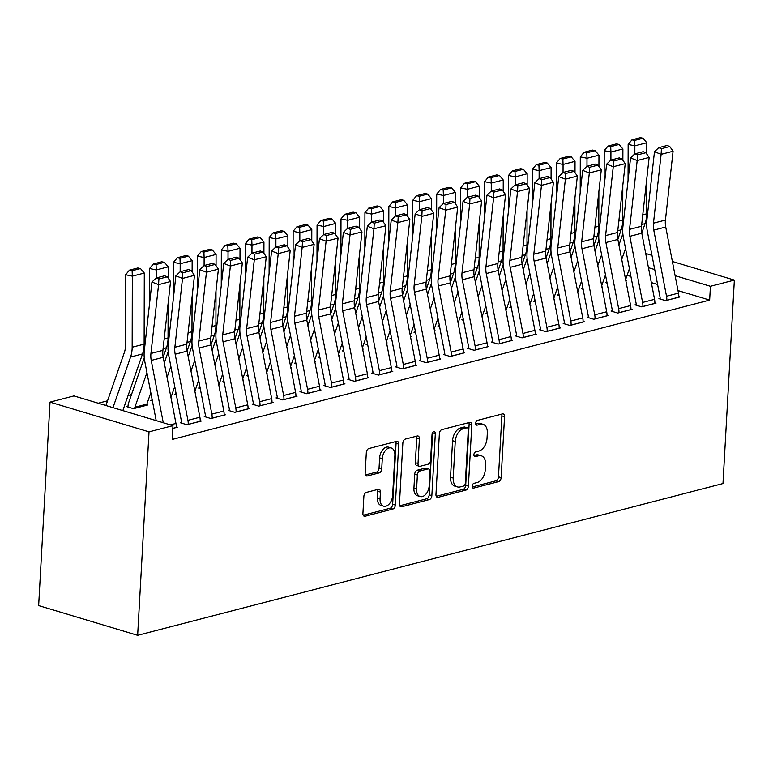 <?xml version="1.0" encoding="UTF-8"?>
<svg xmlns="http://www.w3.org/2000/svg" width="773" height="773" viewBox="0 0 773 773"><rect width="100%" height="100%" fill="white"/><g stroke="black" fill="none" stroke-linecap="round" stroke-linejoin="round"><path stroke-width="1.16" d="M472.139 486.149A2.474 1.556 106.7 0 0 473.076 488.092A2.474 1.556 106.7 0 0 473.656 488.092L498.614 481.627A3.527 2.222 106.7 0 0 501.146 477.627L504.556 416.695A3.527 2.222 106.7 0 0 503.223 413.932A3.527 2.222 106.7 0 0 502.392 413.922L477.434 420.396A2.474 1.556 106.7 0 0 475.666 423.189A2.474 1.556 106.7 0 0 476.593 425.131A2.474 1.556 106.7 0 0 477.173 425.131L480.4 424.3A11.295 7.102 106.7 0 1 483.048 424.309A11.295 7.102 106.7 0 1 487.319 433.18L487.029 438.252A11.295 7.102 106.7 0 1 478.912 451.036L475.675 451.876A2.474 1.556 106.7 0 0 473.897 454.669A2.474 1.556 106.7 0 0 474.835 456.611A2.474 1.556 106.7 0 0 475.414 456.611L478.642 455.78A11.295 7.102 106.7 0 1 481.289 455.79A11.295 7.102 106.7 0 1 485.55 464.66L485.27 469.733A11.295 7.102 106.7 0 1 477.144 482.516L473.917 483.357A2.474 1.556 106.7 0 0 472.139 486.149M366.412 492.382A3.527 2.222 106.7 0 0 363.87 496.382L362.914 513.475A3.527 2.222 106.7 0 0 364.247 516.238A3.527 2.222 106.7 0 0 365.078 516.248L392.79 509.059A3.527 2.222 106.7 0 0 395.332 505.069L398.742 444.137A3.527 2.222 106.7 0 0 397.399 441.364A3.527 2.222 106.7 0 0 396.578 441.364L368.866 448.543A3.527 2.222 106.7 0 0 366.325 452.543L365.165 473.192A3.527 2.222 106.7 0 0 366.508 475.965A3.527 2.222 106.7 0 0 367.33 475.965L379.195 472.892A3.527 2.222 106.7 0 0 381.727 468.892L382.297 458.66A9.44 5.942 106.7 0 1 391.302 447.992A9.44 5.942 106.7 0 1 394.868 455.403L392.626 495.512A9.44 5.942 106.7 0 1 383.63 506.18A9.44 5.942 106.7 0 1 380.055 498.769L380.432 492.082A3.527 2.222 106.7 0 0 379.099 489.309A3.527 2.222 106.7 0 0 378.277 489.309L366.412 492.382M172.959 425.652L149.025 431.856L50.023 402.124L73.957 395.921L172.959 425.652L172.186 439.441L709.653 300.088L710.416 286.29L675.119 275.69M149.025 431.856L137.652 635.319L722.977 483.55L734.35 280.087L710.416 286.29M435.962 494.527A3.527 2.222 106.7 0 0 437.305 497.3A3.527 2.222 106.7 0 0 438.127 497.31L465.839 490.121A3.527 2.222 106.7 0 0 468.38 486.13L471.791 425.198A3.527 2.222 106.7 0 0 470.457 422.425A3.527 2.222 106.7 0 0 469.626 422.416L441.914 429.604A3.527 2.222 106.7 0 0 439.373 433.605L435.962 494.527M429.315 499.59L401.602 506.779A3.527 2.222 106.7 0 1 400.781 506.769A3.527 2.222 106.7 0 1 399.438 504.006L402.849 443.074A3.527 2.222 106.7 0 1 405.39 439.074L417.246 436.001A3.527 2.222 106.7 0 1 418.077 436.011A3.527 2.222 106.7 0 1 419.41 438.774L418.029 463.491A3.527 2.222 106.7 0 0 419.362 466.254A3.527 2.222 106.7 0 0 420.183 466.264L428.058 464.225A3.527 2.222 106.7 0 0 430.59 460.225L432.03 434.503A2.474 1.556 106.7 0 1 434.387 431.711A2.474 1.556 106.7 0 1 435.325 433.653L431.856 495.599A3.527 2.222 106.7 0 1 429.315 499.59L426.638 498.788L399.728 505.764M50.023 402.124L38.65 605.588L137.652 635.319M181.51 422.425L180.322 422.734L187.008 424.744L201.367 421.024L200.197 420.667M127.999 406.356L126.801 406.666L133.487 408.675L147.846 404.955L146.725 404.617M229.368 410.019L228.18 410.328L234.866 412.338L249.225 408.617L248.056 408.26M175.858 393.95L174.659 394.259L176.331 394.761M195.154 392.684L195.714 392.549L195.096 392.355M277.236 397.612L276.038 397.921L282.725 399.921L297.083 396.201L295.914 395.853M223.716 381.543L222.518 381.852L224.199 382.355M243.012 380.277L243.572 380.132L242.954 379.949M325.095 385.196L323.897 385.505L330.583 387.515L344.942 383.795L343.772 383.447M271.574 369.127L270.386 369.436L272.057 369.938M290.87 367.871L291.431 367.726L290.812 367.542M372.953 372.789L371.755 373.098L378.441 375.108L392.8 371.388L391.631 371.03M319.442 356.72L318.244 357.029L319.916 357.532M338.738 355.464L339.289 355.319L338.671 355.136M420.812 360.382L419.613 360.691L426.3 362.701L440.658 358.972L439.489 358.624M367.301 344.314L366.102 344.623L367.774 345.125M386.597 343.048L387.147 342.903L386.529 342.719M468.67 347.966L467.472 348.275L474.168 350.285L488.526 346.565L487.348 346.217M415.159 331.897L413.961 332.216L415.632 332.719M434.455 330.641L435.006 330.496L434.387 330.313M516.528 335.559L515.33 335.869L522.026 337.878L536.385 334.158L535.206 333.801M463.017 319.491L461.819 319.8L463.491 320.302M482.313 318.234L482.864 318.089L482.246 317.906M564.387 323.153L563.198 323.462L569.885 325.472L584.243 321.742L583.074 321.394M510.876 307.084L509.678 307.393L511.349 307.896M530.172 305.818L530.722 305.683L530.114 305.49M612.255 310.736L611.057 311.055L617.743 313.055L632.101 309.335L630.932 308.987M558.734 294.677L557.536 294.986L559.208 295.489M578.03 293.411L578.591 293.267L577.972 293.083M660.113 298.33L658.915 298.639L665.601 300.649L679.96 296.929L678.791 296.571M606.592 282.261L605.394 282.57L607.076 283.073M625.888 281.005L626.449 280.86L625.83 280.676M709.653 300.088L677.998 290.58M657.591 284.454L651.32 282.57M630.923 276.444L627.106 275.304M131.487 394.597L128.096 395.476M107.553 400.801L98.248 403.216M582.668 288.464L581.47 288.783L583.142 289.286M601.964 287.208L602.515 287.063L601.896 286.88M636.179 304.533L634.981 304.842L641.677 306.852L656.026 303.132L654.857 302.784M534.81 300.881L533.612 301.19L535.283 301.692M554.106 299.615L554.656 299.47L554.038 299.286M588.321 316.949L587.122 317.259L593.809 319.268L608.167 315.539L606.998 315.191M486.942 313.287L485.753 313.596L487.425 314.099M506.247 312.031L506.798 311.886L506.18 311.693M540.462 329.356L539.264 329.665L545.951 331.675L560.309 327.955L559.14 327.597M439.083 325.694L437.895 326.003L439.566 326.506M458.379 324.438L458.94 324.293L458.321 324.109M492.604 341.763L491.406 342.072L498.092 344.082L512.451 340.362L511.282 340.014M391.225 338.11L390.027 338.419L391.708 338.922M410.521 336.844L411.081 336.699L410.463 336.516M444.746 354.179L443.547 354.488L450.234 356.488L464.592 352.768L463.423 352.42M343.367 350.517L342.168 350.826L343.84 351.329M362.663 349.251L363.213 349.116L362.605 348.923M396.878 366.586L395.689 366.895L402.375 368.905L416.734 365.175L415.565 364.827M295.508 362.924L294.31 363.233L295.982 363.735M314.804 361.667L315.355 361.522L314.737 361.339M349.019 378.992L347.821 379.301L354.517 381.311L368.876 377.591L367.706 377.234M247.65 375.33L246.452 375.649L248.123 376.151M266.946 374.074L267.497 373.929L266.878 373.746M301.161 391.399L299.963 391.708L306.659 393.718L321.017 389.998L319.838 389.65M199.792 387.746L198.593 388.056L200.265 388.558M219.088 386.481L219.638 386.336L219.02 386.152M253.302 403.815L252.104 404.124L258.8 406.134L273.149 402.404L271.98 402.057M151.933 400.153L150.735 400.462L152.407 400.965M171.229 398.897L171.78 398.752L171.162 398.568M205.444 416.222L204.246 416.531L210.932 418.541L225.291 414.821L224.122 414.463M172.804 428.426L177.432 427.227L176.263 426.88M654.721 269.564L648.45 267.68M734.35 280.087L672.375 261.477M651.977 255.351L645.706 253.467M481.289 455.79L478.613 454.988A11.295 7.102 106.7 0 0 475.965 454.978L478.642 455.78M473.965 455.49L475.965 454.978M483.048 424.309L480.371 423.507A11.295 7.102 106.7 0 0 477.724 423.498L480.4 424.3M475.724 424.01L477.724 423.498M472.206 486.971L495.937 480.816A3.527 2.222 106.7 0 0 498.469 476.825L501.88 415.893A3.527 2.222 106.7 0 0 501.59 414.135M436.252 496.295L463.172 489.319A3.527 2.222 106.7 0 0 465.704 485.318L469.114 424.396A3.527 2.222 106.7 0 0 468.825 422.628M463.529 486.053A2.474 1.556 106.7 0 0 465.298 483.251L468.293 429.769A2.474 1.556 106.7 0 0 467.356 427.836A2.474 1.556 106.7 0 0 466.776 427.827L463.375 428.715A11.295 7.102 106.7 0 0 455.249 441.489L453.21 478.052A11.295 7.102 106.7 0 0 457.481 486.913A11.295 7.102 106.7 0 0 460.119 486.932L463.529 486.053M467.356 427.836L464.679 427.034A2.474 1.556 106.7 0 0 464.1 427.025L466.776 427.827M457.481 486.913L454.804 486.111A11.295 7.102 106.7 0 1 450.533 477.25L452.572 440.687A11.295 7.102 106.7 0 1 460.698 427.913L464.1 427.025M419.362 466.254L416.686 465.452A3.527 2.222 106.7 0 1 415.352 462.689L416.734 437.972A3.527 2.222 106.7 0 0 416.444 436.214M426.638 498.788A3.527 2.222 106.7 0 0 429.179 494.797L432.648 432.851A2.474 1.556 106.7 0 0 432.648 432.638M416.589 489.125A9.44 5.942 106.7 0 0 420.164 496.537A9.44 5.942 106.7 0 0 429.16 485.869L429.952 471.743A3.527 2.222 106.7 0 0 428.619 468.969A3.527 2.222 106.7 0 0 427.788 468.96L419.923 470.999A3.527 2.222 106.7 0 0 417.381 474.999L416.589 489.125L413.922 488.323A9.44 5.942 106.7 0 0 417.488 495.735L420.164 496.537M428.619 468.969L425.942 468.167A3.527 2.222 106.7 0 0 425.111 468.158L427.788 468.96M413.922 488.323L414.705 474.197A3.527 2.222 106.7 0 1 417.246 470.197L425.111 468.158M383.63 506.18L380.954 505.378A9.44 5.942 106.7 0 1 377.379 497.967L377.755 491.28A3.527 2.222 106.7 0 0 377.475 489.512M391.302 447.992L388.626 447.181A9.44 5.942 106.7 0 0 379.63 457.858L382.297 458.66M365.455 474.951L376.519 472.09A3.527 2.222 106.7 0 0 379.05 468.09L379.63 457.858M363.204 515.233L390.114 508.257A3.527 2.222 106.7 0 0 392.655 504.267L396.066 443.335A3.527 2.222 106.7 0 0 395.776 441.567M643.02 138.251L640.344 137.681L631.966 139.855L634.643 140.415L643.02 138.251L646.817 142.744L646.788 154.069M646.73 179.191L646.653 213.831A26.958 19.576 75.5 0 1 645.059 223.639L641.774 233.088M629.415 268.646L625.618 279.575M625.531 248.51L621.734 259.438M646.817 142.744L634.855 145.855L634.836 153.856L637.474 154.9L645.851 152.725L643.194 151.692L634.817 153.856L630.546 157.943L622.893 226.789A26.958 19.576 -104.5 0 0 623.347 237.205L636.102 303.316A3.594 2.609 75.5 0 1 636.179 304.465L636.14 305.19M634.643 140.415L634.855 145.855L628.149 144.445L631.966 139.855M628.062 180.273L628.149 144.445M618.941 245.002L622.854 233.765M606.554 282.918L606.602 282.193A12.581 9.131 75.5 0 1 606.699 281.13M666.799 300.339L666.799 300.272A12.581 9.131 -104.5 0 0 666.519 296.233L653.765 230.122A17.972 13.054 75.5 0 1 653.465 223.175L661.118 154.339L654.47 151.74L646.817 220.576A26.958 19.576 -104.5 0 0 647.281 231.001L660.036 297.112A3.594 2.609 75.5 0 1 660.113 298.262L660.074 298.987M678.762 297.238L678.771 297.17A12.581 9.131 -104.5 0 0 678.481 293.131L665.727 227.02A17.972 13.054 75.5 0 1 665.427 220.073L673.08 151.237L661.118 154.339L661.408 148.696L669.785 146.522L667.128 145.488L658.751 147.653L661.408 148.696M658.751 147.653L654.47 151.74M673.08 151.237L669.785 146.522M619.096 144.454L616.41 143.884L608.032 146.058L610.718 146.619L619.096 144.454L622.893 148.957L622.864 160.272M622.806 185.394L622.719 220.034A26.958 19.576 75.5 0 1 621.134 229.842L617.849 239.301M605.481 274.85L601.684 285.778M601.597 254.713L597.8 265.641M622.893 148.957L610.921 152.059L610.902 160.059L613.549 161.103L621.927 158.929L619.27 157.895L610.892 160.069L606.612 164.156L598.959 232.992A26.958 19.576 -104.5 0 0 599.423 243.408L612.177 309.519A3.594 2.609 75.5 0 1 612.255 310.669L612.216 311.403M610.718 146.619L610.921 152.059L604.215 150.648L608.032 146.058M604.128 186.486L604.215 150.648M595.017 251.206L598.92 239.968M582.629 289.131L582.668 288.397A12.581 9.131 75.5 0 1 582.765 287.334M595.162 150.658L592.485 150.088L584.108 152.262L586.784 152.832L595.162 150.658L598.959 155.16L598.93 166.475M598.872 191.598L598.795 226.247A26.958 19.576 75.5 0 1 597.2 236.055L593.915 245.505M581.557 281.063L577.76 291.981M577.673 260.916L573.875 271.845M598.959 155.16L586.997 158.262L586.978 166.263M586.784 152.832L586.997 158.262L580.291 156.851L584.108 152.262M580.204 192.69L580.291 156.851M571.083 257.409L574.996 246.172M558.695 295.334L558.744 294.6A12.581 9.131 75.5 0 1 558.84 293.537M642.865 306.543L642.875 306.475A12.581 9.131 -104.5 0 0 642.595 302.436L629.84 236.325A17.972 13.054 75.5 0 1 629.531 229.378L637.184 160.542L630.546 157.943M654.837 303.441L654.837 303.374A12.581 9.131 -104.5 0 0 654.557 299.335L641.803 233.224A17.972 13.054 75.5 0 1 641.493 226.276L649.146 157.441L637.184 160.542L637.474 154.9M649.146 157.441L645.851 152.725M618.941 312.746L618.941 312.679A12.581 9.131 -104.5 0 0 618.661 308.64L605.906 242.538A17.972 13.054 75.5 0 1 605.597 235.591L613.26 166.746L606.612 164.156M630.903 309.644L630.903 309.577A12.581 9.131 -104.5 0 0 630.623 305.538L617.869 239.437A17.972 13.054 75.5 0 1 617.569 232.48L625.222 163.644L613.26 166.746L613.549 161.103M625.222 163.644L621.927 158.929M571.237 156.861L568.551 156.301L560.174 158.465L562.86 159.035L571.237 156.861L575.025 161.364L575.006 172.688M574.938 197.801L574.861 232.451A26.958 19.576 75.5 0 1 573.276 242.258L569.991 251.708M557.623 287.266L553.826 298.194M553.739 267.129L549.941 278.048M575.025 161.364L563.063 164.465L563.044 172.476L565.691 173.51L574.059 171.345L571.411 170.302L563.034 172.476L558.753 176.563L551.101 245.399A26.958 19.576 -104.5 0 0 551.555 255.824L564.309 321.926A3.594 2.609 75.5 0 1 564.396 323.085L564.358 323.81M562.86 159.035L563.063 164.465L556.357 163.055L560.174 158.465M556.27 198.893L556.357 163.055M547.158 263.612L551.062 252.375M534.771 301.538L534.81 300.813A12.581 9.131 75.5 0 1 534.906 299.75M547.303 163.064L544.617 162.504L536.249 164.668L538.926 165.238L547.303 163.064L551.101 167.567L551.072 178.892M551.014 204.004L550.927 238.654A26.958 19.576 75.5 0 1 549.342 248.462L546.057 257.911M533.699 293.469L529.901 304.398M529.814 273.333L526.007 284.251M551.101 167.567L539.139 170.669L539.119 178.679L541.757 179.722L550.134 177.548L547.477 176.505L539.1 178.679L534.829 182.766L527.176 251.602A26.958 19.576 -104.5 0 0 527.63 262.028L540.385 328.129A3.594 2.609 75.5 0 1 540.462 329.288L540.424 330.013M538.926 165.238L539.139 170.669L532.433 169.258L536.249 164.668M532.346 205.096L532.433 169.258M523.224 269.816L527.138 258.578M510.837 307.741L510.876 307.016A12.581 9.131 75.5 0 1 510.972 305.953M595.007 318.949L595.017 318.882A12.581 9.131 -104.5 0 0 594.727 314.843L581.972 248.742A17.972 13.054 75.5 0 1 581.673 241.794L589.326 172.949L582.687 170.36L575.035 239.195A26.958 19.576 -104.5 0 0 575.489 249.621L588.243 315.722A3.594 2.609 75.5 0 1 588.321 316.872L588.282 317.606M606.979 315.848L606.979 315.78A12.581 9.131 -104.5 0 0 606.699 311.741L593.944 245.64A17.972 13.054 75.5 0 1 593.635 238.693L601.288 169.847L589.326 172.949L589.615 167.306L597.993 165.132L595.336 164.098L586.958 166.272L589.615 167.306M586.958 166.272L582.687 170.36M601.288 169.847L597.993 165.132M571.083 325.162L571.083 325.095A12.581 9.131 -104.5 0 0 570.803 321.046L558.048 254.945A17.972 13.054 75.5 0 1 557.739 247.998L565.392 179.162L558.753 176.563M583.045 322.061L583.045 321.983A12.581 9.131 -104.5 0 0 582.765 317.945L570.01 251.843A17.972 13.054 75.5 0 1 569.711 244.896L577.363 176.06L565.392 179.162L565.691 173.51M577.363 176.06L574.059 171.345M523.369 169.268L520.693 168.707L512.315 170.881L515.002 171.442L523.369 169.268L527.167 173.77L527.147 185.095M527.08 210.208L527.002 244.857A26.958 19.576 75.5 0 1 525.408 254.665L522.123 264.115M509.765 299.673L505.967 310.601M505.88 279.536L502.083 290.464M527.167 173.77L515.205 176.872L515.185 184.882M515.002 171.442L515.205 176.872L508.499 175.461L512.315 170.881M508.412 211.3L508.499 175.461M499.3 276.029L503.204 264.791M486.913 313.944L486.951 313.22A12.581 9.131 75.5 0 1 487.048 312.157M547.149 331.366L547.158 331.298A12.581 9.131 -104.5 0 0 546.869 327.259L534.114 261.148A17.972 13.054 75.5 0 1 533.814 254.201L541.467 185.365L534.829 182.766M559.111 328.264L559.121 328.196A12.581 9.131 -104.5 0 0 558.84 324.148L546.086 258.047A17.972 13.054 75.5 0 1 545.777 251.099L553.429 182.264L541.467 185.365L541.757 179.722M553.429 182.264L550.134 177.548M499.445 175.471L496.759 174.911L488.381 177.085L491.068 177.645L499.445 175.471L503.242 179.974L503.213 191.298M503.155 216.421L503.068 251.061A26.958 19.576 75.5 0 1 501.484 260.868L498.199 270.318M485.84 305.876L482.033 316.804M481.946 285.739L478.149 296.668M503.242 179.974L491.27 183.075L491.251 191.086L493.899 192.129L502.276 189.955L499.619 188.921L491.242 191.086L486.971 195.173L479.308 264.018A26.958 19.576 -104.5 0 0 479.772 274.434L492.527 340.545A3.594 2.609 75.5 0 1 492.604 341.695L492.565 342.42M491.068 177.645L491.27 183.075L484.565 181.665L488.381 177.085M484.487 217.503L484.565 181.665M475.366 282.232L479.27 270.994M462.979 320.148L463.017 319.423A12.581 9.131 75.5 0 1 463.114 318.36M523.224 337.569L523.224 337.501A12.581 9.131 -104.5 0 0 522.944 333.463L510.19 267.352A17.972 13.054 75.5 0 1 509.88 260.404L517.533 191.569L510.895 188.97L503.242 257.805A26.958 19.576 -104.5 0 0 503.696 268.231L516.451 334.332A3.594 2.609 75.5 0 1 516.538 335.492L516.49 336.216M535.187 334.467L535.187 334.4A12.581 9.131 -104.5 0 0 534.906 330.361L522.152 264.25A17.972 13.054 75.5 0 1 521.843 257.303L529.505 188.467L517.533 191.569L517.833 185.926L526.2 183.752L523.543 182.708L515.176 184.882L517.833 185.926M515.176 184.882L510.895 188.97M529.505 188.467L526.2 183.752M475.511 181.684L472.834 181.114L464.457 183.288L467.143 183.848L475.511 181.684L479.308 186.177L479.279 197.502M479.221 222.624L479.144 257.264A26.958 19.576 75.5 0 1 477.55 267.072L474.264 276.521M461.906 312.079L458.109 323.008M458.022 291.943L454.224 302.871M479.308 186.177L467.346 189.288L467.327 197.289L469.965 198.332L478.342 196.158L475.685 195.125L467.317 197.289L463.037 201.376L455.384 270.221A26.958 19.576 -104.5 0 0 455.838 280.638L468.593 346.748A3.594 2.609 75.5 0 1 468.68 347.898L468.631 348.633M467.143 183.848L467.346 189.288L460.64 187.878L464.457 183.288M460.553 223.706L460.64 187.878M451.442 288.435L455.345 277.198M439.054 326.351L439.093 325.626A12.581 9.131 75.5 0 1 439.19 324.563M499.29 343.772L499.29 343.705A12.581 9.131 -104.5 0 0 499.01 339.666L486.256 273.555A17.972 13.054 75.5 0 1 485.956 266.608L493.609 197.772L486.971 195.173M511.253 340.671L511.262 340.603A12.581 9.131 -104.5 0 0 510.972 336.564L498.218 270.453A17.972 13.054 75.5 0 1 497.918 263.506L505.571 194.67L493.609 197.772L493.899 192.129M505.571 194.67L502.276 189.955M451.587 187.887L448.9 187.317L440.523 189.491L443.209 190.052L451.587 187.887L455.384 192.39L455.355 203.705M455.297 228.827L455.21 263.467A26.958 19.576 75.5 0 1 453.625 273.275L450.34 282.734M437.972 318.283L434.175 329.211M434.088 298.146L430.29 309.074M455.384 192.39L443.412 195.492L443.393 203.492M443.209 190.052L443.412 195.492L436.706 194.081L440.523 189.491M436.619 229.919L436.706 194.081M427.508 294.639L431.411 283.401M415.12 332.564L415.159 331.83A12.581 9.131 75.5 0 1 415.256 330.767M475.356 349.976L475.366 349.908A12.581 9.131 -104.5 0 0 475.086 345.869L462.331 279.758A17.972 13.054 75.5 0 1 462.022 272.811L469.675 203.975L463.037 201.376M487.328 346.874L487.328 346.806A12.581 9.131 -104.5 0 0 487.048 342.768L474.293 276.657A17.972 13.054 75.5 0 1 473.984 269.709L481.637 200.874L469.675 203.975L469.965 198.332M481.637 200.874L478.342 196.158M427.653 194.091L424.976 193.521L416.599 195.695L419.275 196.265L427.653 194.091L431.45 198.593L431.421 209.908M431.363 235.031L431.286 269.68A26.958 19.576 75.5 0 1 429.691 279.488L426.406 288.938M414.048 324.496L410.25 335.414M410.163 304.349L406.366 315.278M431.45 198.593L419.488 201.695L419.468 209.696M419.275 196.265L419.488 201.695L412.782 200.284L416.599 195.695M412.695 236.123L412.782 200.284M403.574 300.842L407.487 289.604M391.186 338.767L391.235 338.033A12.581 9.131 75.5 0 1 391.331 336.97M451.432 356.179L451.432 356.111A12.581 9.131 -104.5 0 0 451.152 352.073L438.397 285.971A17.972 13.054 75.5 0 1 438.088 279.024L445.75 210.179L439.103 207.589L431.45 276.425A26.958 19.576 -104.5 0 0 431.914 286.841L444.668 352.952A3.594 2.609 75.5 0 1 444.746 354.102L444.707 354.836M463.394 353.077L463.404 353.01A12.581 9.131 -104.5 0 0 463.114 348.971L450.359 282.87A17.972 13.054 75.5 0 1 450.06 275.913L457.713 207.077L445.75 210.179L446.04 204.536L454.418 202.362L451.761 201.328L443.383 203.502L446.04 204.536M443.383 203.502L439.103 207.589M457.713 207.077L454.418 202.362M403.728 200.294L401.042 199.734L392.665 201.898L395.351 202.468L403.728 200.294L407.516 204.797L407.497 216.121M407.439 241.234L407.352 275.884A26.958 19.576 75.5 0 1 405.767 285.691L402.482 295.141M390.114 330.699L386.316 341.627M386.229 310.562L382.432 321.481M407.516 204.797L395.554 207.898L395.534 215.909L398.182 216.942L406.559 214.778L403.902 213.734L395.525 215.909L391.244 219.996L383.592 288.831A26.958 19.576 -104.5 0 0 384.055 299.257L396.8 365.358A3.594 2.609 75.5 0 1 396.887 366.518L396.849 367.243M395.351 202.468L395.554 207.898L388.848 206.488L392.665 201.898M388.761 242.326L388.848 206.488M379.649 307.045L383.553 295.808M367.262 344.971L367.301 344.246A12.581 9.131 75.5 0 1 367.397 343.183M427.498 362.392L427.508 362.315A12.581 9.131 -104.5 0 0 427.218 358.276L414.463 292.175A17.972 13.054 75.5 0 1 414.164 285.227L421.816 216.382L415.178 213.792L407.526 282.628A26.958 19.576 -104.5 0 0 407.98 293.054L420.734 359.155A3.594 2.609 75.5 0 1 420.812 360.315L420.773 361.039M439.47 359.281L439.47 359.213A12.581 9.131 -104.5 0 0 439.19 355.174L426.435 289.073A17.972 13.054 75.5 0 1 426.126 282.126L433.779 213.28L421.816 216.382L422.106 210.739L430.484 208.565L427.827 207.531L419.449 209.705L422.106 210.739M419.449 209.705L415.178 213.792M433.779 213.28L430.484 208.565M379.794 206.497L377.108 205.937L368.74 208.101L371.417 208.671L379.794 206.497L383.592 211L383.563 222.324M383.505 247.437L383.418 282.087A26.958 19.576 75.5 0 1 381.833 291.894L378.548 301.344M366.189 336.902L362.392 347.831M362.305 316.766L358.508 327.684M383.592 211L371.629 214.102L371.61 222.112M371.417 208.671L371.629 214.102L364.924 212.691L368.74 208.101M364.837 248.529L364.924 212.691M355.715 313.249L359.629 302.011M343.328 351.174L343.367 350.449A12.581 9.131 75.5 0 1 343.473 349.386M403.574 368.595L403.574 368.528A12.581 9.131 -104.5 0 0 403.293 364.479L390.539 298.378A17.972 13.054 75.5 0 1 390.23 291.431L397.882 222.595L391.244 219.996M415.536 365.494L415.536 365.416A12.581 9.131 -104.5 0 0 415.256 361.377L402.501 295.276A17.972 13.054 75.5 0 1 402.202 288.329L409.854 219.493L397.882 222.595L398.182 216.942M409.854 219.493L406.559 214.778M355.87 212.701L353.184 212.14L344.806 214.314L347.492 214.875L355.87 212.701L359.658 217.203L359.638 228.528M359.571 253.65L359.493 288.29A26.958 19.576 75.5 0 1 357.899 298.098L354.614 307.548M342.255 343.106L338.458 354.034M338.371 322.969L334.574 333.897M359.658 217.203L347.695 220.305L347.676 228.315L350.324 229.359L358.691 227.185L356.034 226.141L347.666 228.315L343.386 232.402L335.733 301.238A26.958 19.576 -104.5 0 0 336.187 311.664L348.942 377.765A3.594 2.609 75.5 0 1 349.029 378.925L348.981 379.649M347.492 214.875L347.695 220.305L340.99 218.894L344.806 214.314M340.903 254.732L340.99 218.894M331.791 319.462L335.695 308.224M319.404 357.377L319.442 356.653A12.581 9.131 75.5 0 1 319.539 355.59M379.64 374.799L379.649 374.731A12.581 9.131 -104.5 0 0 379.359 370.692L366.605 304.581A17.972 13.054 75.5 0 1 366.305 297.634L373.958 228.798L367.32 226.199L359.667 295.035A26.958 19.576 -104.5 0 0 360.121 305.461L372.876 371.562A3.594 2.609 75.5 0 1 372.953 372.721L372.915 373.446M391.602 371.697L391.611 371.629A12.581 9.131 -104.5 0 0 391.331 367.581L378.577 301.48A17.972 13.054 75.5 0 1 378.268 294.532L385.92 225.697L373.958 228.798L374.248 223.155L382.625 220.981L379.968 219.938L371.591 222.112L374.248 223.155M371.591 222.112L367.32 226.199M385.92 225.697L382.625 220.981M331.936 218.904L329.25 218.344L320.882 220.518L323.558 221.078L331.936 218.904L335.733 223.407L335.704 234.731M335.646 259.854L335.559 294.494A26.958 19.576 75.5 0 1 333.975 304.301L330.689 313.751M318.331 349.309L314.534 360.237M314.447 329.172L310.64 340.101M335.733 223.407L323.771 226.508L323.752 234.519L326.39 235.562L334.767 233.388L332.11 232.354L323.732 234.519L319.462 238.606L311.799 307.451A26.958 19.576 -104.5 0 0 312.263 317.867L325.018 383.978A3.594 2.609 75.5 0 1 325.095 385.128L325.056 385.853M323.558 221.078L323.771 226.508L317.056 225.098L320.882 220.518M316.978 260.936L317.056 225.098M307.857 325.665L311.761 314.427M295.47 363.581L295.508 362.856A12.581 9.131 75.5 0 1 295.605 361.793M355.715 381.002L355.715 380.934A12.581 9.131 -104.5 0 0 355.435 376.895L342.681 310.785A17.972 13.054 75.5 0 1 342.371 303.837L350.024 235.002L343.386 232.402M367.677 377.9L367.677 377.833A12.581 9.131 -104.5 0 0 367.397 373.794L354.643 307.683A17.972 13.054 75.5 0 1 354.343 300.736L361.996 231.9L350.024 235.002L350.324 229.359M361.996 231.9L358.691 227.185M308.002 225.117L305.325 224.547L296.948 226.721L299.634 227.281L308.002 225.117L311.799 229.62L311.77 240.934M311.712 266.057L311.635 300.697A26.958 19.576 75.5 0 1 310.041 310.504L306.755 319.954M294.397 355.512L290.6 366.441M290.513 335.376L286.715 346.304M311.799 229.62L299.837 232.721L299.818 240.722L302.456 241.765L310.833 239.591L308.176 238.557L299.808 240.722L295.528 244.809L287.875 313.654A26.958 19.576 -104.5 0 0 288.329 324.071L301.084 390.181A3.594 2.609 75.5 0 1 301.17 391.331L301.122 392.066M299.634 227.281L299.837 232.721L293.131 231.311L296.948 226.721M293.044 267.149L293.131 231.311M283.933 331.868L287.836 320.631M271.545 369.784L271.584 369.059A12.581 9.131 75.5 0 1 271.681 367.996M331.781 387.205L331.781 387.138A12.581 9.131 -104.5 0 0 331.501 383.099L318.747 316.988A17.972 13.054 75.5 0 1 318.447 310.041L326.1 241.205L319.462 238.606M343.743 384.104L343.753 384.036A12.581 9.131 -104.5 0 0 343.473 379.997L330.718 313.886A17.972 13.054 75.5 0 1 330.409 306.939L338.062 238.103L326.1 241.205L326.39 235.562M338.062 238.103L334.767 233.388M284.078 231.32L281.391 230.75L273.014 232.924L275.7 233.485L284.078 231.32L287.875 235.823L287.846 247.138M287.788 272.26L287.701 306.9A26.958 19.576 75.5 0 1 286.116 316.708L282.831 326.167M270.473 361.716L266.666 372.644M266.579 341.579L262.781 352.507M287.875 235.823L275.903 238.925L275.884 246.925L278.531 247.969L286.909 245.795L284.251 244.761L275.874 246.935L271.594 251.022L263.941 319.858A26.958 19.576 -104.5 0 0 264.405 330.274L277.159 396.385A3.594 2.609 75.5 0 1 277.236 397.535L277.198 398.269M275.7 233.485L275.903 238.925L269.197 237.514L273.014 232.924M269.11 273.352L269.197 237.514M259.999 338.072L263.902 326.834M247.611 375.997L247.65 375.263A12.581 9.131 75.5 0 1 247.746 374.2M307.847 393.409L307.857 393.341A12.581 9.131 -104.5 0 0 307.577 389.302L294.822 323.191A17.972 13.054 75.5 0 1 294.513 316.244L302.166 247.408L295.528 244.809M319.819 390.307L319.819 390.239A12.581 9.131 -104.5 0 0 319.539 386.2L306.784 320.09A17.972 13.054 75.5 0 1 306.475 313.142L314.138 244.307L302.166 247.408L302.456 241.765M314.138 244.307L310.833 239.591M260.143 237.524L257.467 236.953L249.09 239.128L251.766 239.698L260.143 237.524L263.941 242.026L263.912 253.341M263.854 278.464L263.777 313.113A26.958 19.576 75.5 0 1 262.182 322.921L258.897 332.371M246.539 367.929L242.741 378.847M242.654 347.782L238.857 358.711M263.941 242.026L251.979 245.128L251.959 253.129M251.766 239.698L251.979 245.128L245.273 243.717L249.09 239.128M245.186 279.555L245.273 243.717M236.065 344.275L239.978 333.037M223.677 382.2L223.726 381.466A12.581 9.131 75.5 0 1 223.822 380.403M283.923 399.612L283.923 399.544A12.581 9.131 -104.5 0 0 283.643 395.505L270.888 329.404A17.972 13.054 75.5 0 1 270.589 322.457L278.241 253.612L271.594 251.022M295.885 396.51L295.895 396.443A12.581 9.131 -104.5 0 0 295.605 392.404L282.85 326.303A17.972 13.054 75.5 0 1 282.551 319.346L290.204 250.51L278.241 253.612L278.531 247.969M290.204 250.51L286.909 245.795M236.219 243.727L233.533 243.166L225.156 245.331L227.842 245.901L236.219 243.727L240.017 248.23L239.988 259.554M239.93 284.667L239.843 319.317A26.958 19.576 75.5 0 1 238.258 329.124L234.973 338.574M222.605 374.132L218.807 385.06M218.72 353.995L214.923 364.914M240.017 248.23L228.045 251.331L228.025 259.341L230.673 260.375L239.05 258.211L236.393 257.167L228.016 259.341L223.735 263.429L216.082 332.264A26.958 19.576 -104.5 0 0 216.546 342.69L229.301 408.791A3.594 2.609 75.5 0 1 229.378 409.951L229.339 410.676M227.842 245.901L228.045 251.331L221.339 249.921L225.156 245.331M221.252 285.759L221.339 249.921M212.14 350.478L216.044 339.241M199.753 388.404L199.792 387.679A12.581 9.131 75.5 0 1 199.888 386.616M259.989 405.825L259.999 405.748A12.581 9.131 -104.5 0 0 259.718 401.709L246.964 335.608A17.972 13.054 75.5 0 1 246.655 328.66L254.307 259.815L247.669 257.225L240.017 326.061A26.958 19.576 -104.5 0 0 240.471 336.487L253.225 402.588A3.594 2.609 75.5 0 1 253.302 403.748L253.264 404.472M271.961 402.714L271.961 402.646A12.581 9.131 -104.5 0 0 271.681 398.607L258.926 332.506A17.972 13.054 75.5 0 1 258.617 325.559L266.27 256.713L254.307 259.815L254.597 254.172L262.975 252.008L260.317 250.964L251.94 253.138L254.597 254.172M251.94 253.138L247.669 257.225M266.27 256.713L262.975 252.008M212.285 249.93L209.599 249.37L201.231 251.544L203.908 252.104L212.285 249.93L216.082 254.433L216.054 265.757M215.996 290.87L215.909 325.52A26.958 19.576 75.5 0 1 214.324 335.327L211.039 344.777M198.68 380.335L194.883 391.264M194.796 360.199L190.999 371.127M216.082 254.433L204.12 257.535L204.101 265.545M203.908 252.104L204.12 257.535L197.415 256.124L201.231 251.544M197.328 291.962L197.415 256.124M188.206 356.682L192.119 345.444M175.819 394.607L175.867 393.882A12.581 9.131 75.5 0 1 175.964 392.819M236.065 412.028L236.065 411.961A12.581 9.131 -104.5 0 0 235.784 407.912L223.03 341.811A17.972 13.054 75.5 0 1 222.721 334.864L230.383 266.028L223.735 263.429M248.027 408.927L248.027 408.849A12.581 9.131 -104.5 0 0 247.746 404.81L234.992 338.709A17.972 13.054 75.5 0 1 234.692 331.762L242.345 262.926L230.383 266.028L230.673 260.375M242.345 262.926L239.05 258.211M188.361 256.134L185.675 255.573L177.297 257.747L179.983 258.308L188.361 256.134L192.148 260.636L192.129 271.961M192.062 297.083L191.984 331.723A26.958 19.576 75.5 0 1 190.4 341.531L187.105 350.981M174.746 386.539L170.949 397.467M170.862 366.402L167.065 377.33M192.148 260.636L180.186 263.738L180.167 271.748L182.815 272.792L191.182 270.618L188.535 269.574L180.157 271.748L175.877 275.835L168.224 344.671A26.958 19.576 -104.5 0 0 168.678 355.097L181.433 421.208A3.594 2.609 75.5 0 1 181.52 422.358L181.481 423.082M179.983 258.308L180.186 263.738L173.481 262.327L177.297 257.747M173.394 298.165L173.481 262.327M164.282 362.895L168.185 351.657M151.894 400.81L151.933 400.085A12.581 9.131 75.5 0 1 152.03 399.023M212.131 418.232L212.14 418.164A12.581 9.131 -104.5 0 0 211.85 414.125L199.096 348.014A17.972 13.054 75.5 0 1 198.796 341.067L206.449 272.231L199.811 269.632L192.158 338.468A26.958 19.576 -104.5 0 0 192.612 348.894L205.367 414.995A3.594 2.609 75.5 0 1 205.444 416.154L205.405 416.879M224.093 415.13L224.102 415.062A12.581 9.131 -104.5 0 0 223.822 411.023L211.068 344.913A17.972 13.054 75.5 0 1 210.758 337.965L218.411 269.13L206.449 272.231L206.739 266.588L215.116 264.414L212.459 263.371L204.082 265.545L206.739 266.588M204.082 265.545L199.811 269.632M218.411 269.13L215.116 264.414M164.427 262.337L161.741 261.776L153.373 263.951L156.049 264.511L164.427 262.337L168.224 266.84L168.195 278.164M168.137 303.287L168.05 337.927A26.958 19.576 75.5 0 1 166.466 347.734L163.18 357.184M150.822 392.742L146.86 404.124A3.594 2.609 -104.5 0 0 146.657 405.197L146.657 405.265M134.686 408.366L134.695 408.299A3.594 2.609 -104.5 0 1 134.898 407.226L146.938 372.605M168.224 266.84L156.262 269.941L156.243 277.951L158.88 278.995L167.258 276.821L164.601 275.787L156.223 277.951L151.952 282.039L144.29 350.884A26.958 19.576 -104.5 0 0 144.754 361.3L156.194 420.618M156.049 264.511L156.262 269.941L149.547 268.531L153.373 263.951M149.469 304.369L149.547 268.531M127.96 407.013L127.999 406.289A12.581 9.131 75.5 0 1 128.724 402.549L144.251 357.86M188.206 424.435L188.206 424.367A12.581 9.131 -104.5 0 0 187.926 420.328L175.171 354.218A17.972 13.054 75.5 0 1 174.862 347.27L182.515 278.435L175.877 275.835M200.168 421.333L200.168 421.266A12.581 9.131 -104.5 0 0 199.888 417.227L187.134 351.116A17.972 13.054 75.5 0 1 186.834 344.169L194.487 275.333L182.515 278.435L182.815 272.792M194.487 275.333L191.182 270.618M140.493 268.55L137.816 267.98L129.439 270.154L132.125 270.714L140.493 268.55L144.29 273.053L144.126 344.13A26.958 19.576 75.5 0 1 142.532 353.937L122.936 410.328A3.594 2.609 -104.5 0 0 122.849 410.608M144.29 273.053L132.328 276.154L132.164 347.232A26.958 19.576 75.5 0 1 130.569 357.039L112.984 407.642M132.125 270.714L132.328 276.154L125.622 274.744L129.439 270.154M105.911 405.516L124.395 352.362A17.972 13.054 -104.5 0 0 125.448 345.821L125.622 274.744M163.267 422.734L151.237 360.421A17.972 13.054 75.5 0 1 150.938 353.474L158.591 284.638L151.952 282.039M176.234 427.537L176.244 427.469A12.581 9.131 -104.5 0 0 175.964 423.43L163.209 357.319A17.972 13.054 75.5 0 1 162.9 350.372L170.553 281.536L158.591 284.638L158.88 278.995M170.553 281.536L167.258 276.821M472.593 487.773L473.656 488.092M476.11 424.812L477.173 425.131M474.351 456.292L475.414 456.611M501.88 415.893L504.556 416.695M498.469 476.825L501.146 477.627M495.937 480.816L498.614 481.627M469.114 424.396L471.791 425.198M465.704 485.318L468.38 486.13M463.172 489.319L465.839 490.121M436.61 496.855L438.127 497.31M460.698 427.913L463.375 428.715M452.572 440.687L455.249 441.489M450.533 477.25L453.21 478.052M400.085 506.325L401.602 506.779M416.734 437.972L419.41 438.774M415.352 462.689L418.029 463.491M432.648 432.851L435.325 433.653M429.179 494.797L431.856 495.599M417.246 470.197L419.923 470.999M414.705 474.197L417.381 474.999M377.755 491.28L380.432 492.082M377.379 497.967L380.055 498.769M379.05 468.09L381.727 468.892M376.519 472.09L379.195 472.892M365.813 475.511L367.33 475.965M396.066 443.335L398.742 444.137M392.655 504.267L395.332 505.069M390.114 508.257L392.79 509.059M363.561 515.794L365.078 516.248M646.653 213.831L642.769 214.836M645.059 223.639L641.696 224.518M666.799 300.272L678.771 297.17M653.765 230.122L665.727 227.02M653.465 223.175L665.427 220.073M666.519 296.233L678.481 293.131M622.719 220.034L618.835 221.049M621.134 229.842L617.762 230.721M598.795 226.247L594.91 227.252M597.2 236.055L593.828 236.924M642.875 306.475L654.837 303.374M629.84 236.325L641.803 233.224M629.531 229.378L641.493 226.276M642.595 302.436L654.557 299.335M618.941 312.679L630.903 309.577M605.906 242.538L617.869 239.437M605.597 235.591L617.569 232.48M618.661 308.64L630.623 305.538M574.861 232.451L570.976 233.456M573.276 242.258L569.904 243.128M550.927 238.654L547.052 239.659M549.342 248.462L545.97 249.331M595.017 318.882L606.979 315.78M581.972 248.742L593.944 245.64M581.673 241.794L593.635 238.693M594.727 314.843L606.699 311.741M571.083 325.095L583.045 321.983M558.048 254.945L570.01 251.843M557.739 247.998L569.711 244.896M570.803 321.046L582.765 317.945M527.002 244.857L523.118 245.862M525.408 254.665L522.046 255.534M547.158 331.298L559.121 328.196M534.114 261.148L546.086 258.047M533.814 254.201L545.777 251.099M546.869 327.259L558.84 324.148M503.068 251.061L499.194 252.066M501.484 260.868L498.112 261.747M523.224 337.501L535.187 334.4M510.19 267.352L522.152 264.25M509.88 260.404L521.843 257.303M522.944 333.463L534.906 330.361M479.144 257.264L475.26 258.269M477.55 267.072L474.187 267.951M499.29 343.705L511.262 340.603M486.256 273.555L498.218 270.453M485.956 266.608L497.918 263.506M499.01 339.666L510.972 336.564M455.21 263.467L451.326 264.482M453.625 273.275L450.253 274.154M475.366 349.908L487.328 346.806M462.331 279.758L474.293 276.657M462.022 272.811L473.984 269.709M475.086 345.869L487.048 342.768M431.286 269.68L427.401 270.685M429.691 279.488L426.329 280.357M451.432 356.111L463.404 353.01M438.397 285.971L450.359 282.87M438.088 279.024L450.06 275.913M451.152 352.073L463.114 348.971M407.352 275.884L403.467 276.889M405.767 285.691L402.395 286.561M427.508 362.315L439.47 359.213M414.463 292.175L426.435 289.073M414.164 285.227L426.126 282.126M427.218 358.276L439.19 355.174M383.418 282.087L379.543 283.092M381.833 291.894L378.461 292.764M403.574 368.528L415.536 365.416M390.539 298.378L402.501 295.276M390.23 291.431L402.202 288.329M403.293 364.479L415.256 361.377M359.493 288.29L355.609 289.295M357.899 298.098L354.536 298.967M379.649 374.731L391.611 371.629M366.605 304.581L378.577 301.48M366.305 297.634L378.268 294.532M379.359 370.692L391.331 367.581M335.559 294.494L331.685 295.499M333.975 304.301L330.602 305.18M355.715 380.934L367.677 377.833M342.681 310.785L354.643 307.683M342.371 303.837L354.343 300.736M355.435 376.895L367.397 373.794M311.635 300.697L307.751 301.712M310.041 310.504L306.678 311.384M331.781 387.138L343.753 384.036M318.747 316.988L330.718 313.886M318.447 310.041L330.409 306.939M331.501 383.099L343.473 379.997M287.701 306.9L283.817 307.915M286.116 316.708L282.744 317.587M307.857 393.341L319.819 390.239M294.822 323.191L306.784 320.09M294.513 316.244L306.475 313.142M307.577 389.302L319.539 386.2M263.777 313.113L259.892 314.118M262.182 322.921L258.82 323.79M283.923 399.544L295.895 396.443M270.888 329.404L282.85 326.303M270.589 322.457L282.551 319.346M283.643 395.505L295.605 392.404M239.843 319.317L235.958 320.322M238.258 329.124L234.886 329.994M259.999 405.748L271.961 402.646M246.964 335.608L258.926 332.506M246.655 328.66L258.617 325.559M259.718 401.709L271.681 398.607M215.909 325.52L212.034 326.525M214.324 335.327L210.952 336.197M236.065 411.961L248.027 408.849M223.03 341.811L234.992 338.709M222.721 334.864L234.692 331.762M235.784 407.912L247.746 404.81M191.984 331.723L188.1 332.728M190.4 341.531L187.027 342.4M212.14 418.164L224.102 415.062M199.096 348.014L211.068 344.913M198.796 341.067L210.758 337.965M211.85 414.125L223.822 411.023M146.657 405.197L134.695 408.299M168.05 337.927L164.176 338.932M166.466 347.734L163.093 348.613M146.86 404.124L134.898 407.226M188.206 424.367L200.168 421.266M175.171 354.218L187.134 351.116M174.862 347.27L186.834 344.169M187.926 420.328L199.888 417.227M144.126 344.13L132.164 347.232M142.532 353.937L130.569 357.039M122.936 410.328L122.405 410.473M172.804 428.358L176.244 427.469M151.237 360.421L163.209 357.319M150.938 353.474L162.9 350.372M170.379 424.879L175.964 423.43"/></g></svg>
